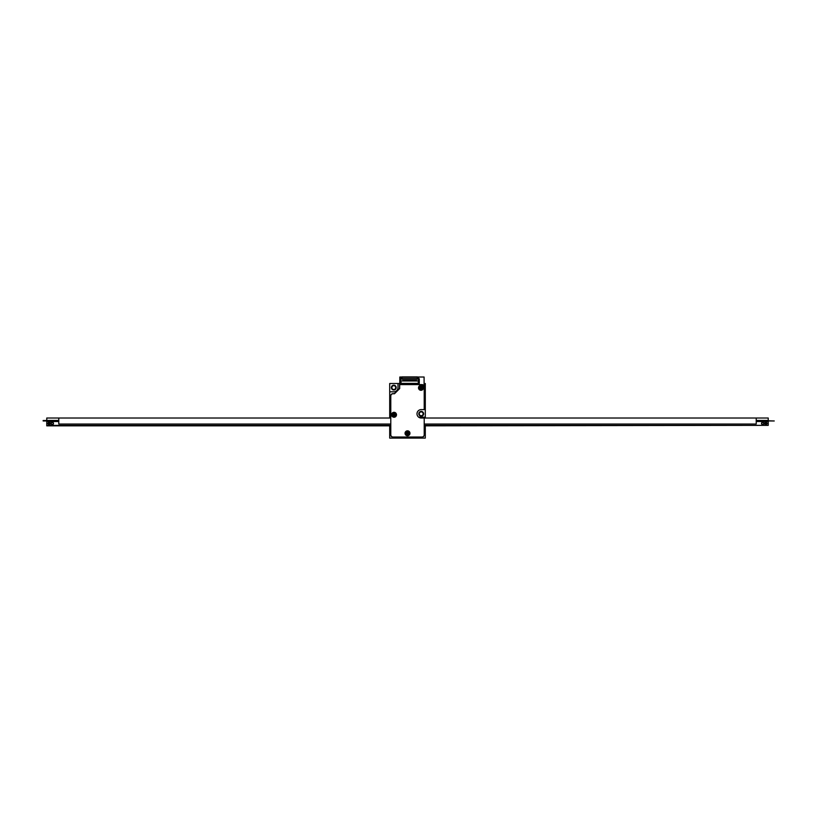 <?xml version="1.0" encoding="UTF-8"?>
<svg xmlns="http://www.w3.org/2000/svg" width="815" height="815" viewBox="0 0 815 815"><rect width="100%" height="100%" fill="white"/><g stroke="black" fill="none" stroke-linecap="round" stroke-linejoin="round"><path stroke-width="1.22" d="M389.702 425.838L389.702 438.103L425.298 438.103L425.298 425.838M425.298 418.024L425.298 383.508L424.095 383.508M399.808 383.508L389.702 383.508L389.702 418.024M418.686 417.178L425.298 417.178M425.298 409.609L424.33 409.609L424.33 383.508M398.403 437.023A6.489 6.489 0 0 1 395.917 437.023M390.782 431.889A6.489 6.489 0 0 1 390.782 429.403M424.218 429.403A6.489 6.489 0 0 1 424.218 431.889M419.083 437.023A6.489 6.489 0 0 1 416.597 437.023M389.702 426.316L390.67 426.316L390.67 434.731A2.404 2.404 0 0 0 393.075 437.146L421.926 437.146A2.404 2.404 0 0 0 424.33 434.731L424.33 426.316L425.298 426.316M389.702 391.811L393.788 391.811A4.207 4.207 0 0 0 398.005 387.604L398.005 383.508M399.564 383.508L399.564 388.5L394.45 393.614L393.075 393.614A2.404 2.404 0 0 0 390.67 396.019L390.67 417.178L389.702 417.178M423.617 413.816A2.404 2.404 0 0 1 420.01 415.895A2.404 2.404 0 0 1 420.01 411.728A2.404 2.404 0 0 1 423.617 413.816M396.192 387.604A2.404 2.404 0 0 1 392.586 389.682A2.404 2.404 0 0 1 392.586 385.515A2.404 2.404 0 0 1 396.192 387.604M395.713 387.604A1.925 1.925 0 0 0 392.83 385.933A1.925 1.925 0 0 0 392.83 389.264A1.925 1.925 0 0 0 395.713 387.604M423.128 413.816A1.925 1.925 0 0 0 420.245 412.146A1.925 1.925 0 0 0 420.245 415.477A1.925 1.925 0 0 0 423.128 413.816M424.218 424.034L756.218 424.034L756.218 418.024L768.239 418.024L768.239 420.428L756.218 420.428M58.782 420.428L46.761 420.428L46.761 418.024L58.782 418.024L58.782 424.034L390.782 424.034M756.218 418.024L421.212 418.024A4.207 4.207 0 0 1 416.995 413.816A4.207 4.207 0 0 1 421.212 409.609L424.218 409.609L424.218 386.88A2.282 2.282 0 0 0 421.926 384.588L399.686 384.588L399.686 388.551L394.501 393.737L393.075 393.737A2.282 2.282 0 0 0 390.782 396.019L390.782 434.731A2.282 2.282 0 0 0 393.075 437.023L421.926 437.023A2.282 2.282 0 0 0 424.218 434.731L424.218 418.024M390.782 418.024L58.782 418.024M756.218 420.968L774.25 420.968L756.218 420.489M58.782 420.489L43.154 420.489M58.782 420.968L43.154 420.968M765.835 422.231A1.202 1.202 0 0 1 766.874 424.034A1.202 1.202 0 0 1 764.796 424.034A1.202 1.202 0 0 1 765.835 422.231M765.835 422.832A0.601 0.601 0 0 1 766.355 423.729A0.601 0.601 0 0 1 765.316 423.729A0.601 0.601 0 0 1 765.835 422.832M765.835 422.476A0.958 0.958 0 0 0 765 423.912A0.958 0.958 0 0 0 766.67 423.912A0.958 0.958 0 0 0 765.835 422.476M49.165 422.231A1.202 1.202 0 0 1 50.204 424.034A1.202 1.202 0 0 1 48.126 424.034A1.202 1.202 0 0 1 49.165 422.231M49.165 422.832A0.601 0.601 0 0 1 49.684 423.729A0.601 0.601 0 0 1 48.645 423.729A0.601 0.601 0 0 1 49.165 422.832M49.165 422.476A0.958 0.958 0 0 0 48.33 423.912A0.958 0.958 0 0 0 50 423.912A0.958 0.958 0 0 0 49.165 422.476M424.218 425.359L768.239 425.359L424.218 425.838M390.782 425.838L46.761 425.838L46.761 421.029L58.782 421.029M51.09 423.433A1.202 1.202 0 0 1 52.292 422.231A1.202 1.202 0 0 1 53.495 423.433A1.202 1.202 0 0 1 52.292 424.635A1.202 1.202 0 0 1 51.09 423.433M761.505 423.433A1.202 1.202 0 0 1 762.708 422.231A1.202 1.202 0 0 1 763.91 423.433A1.202 1.202 0 0 1 762.708 424.635A1.202 1.202 0 0 1 761.505 423.433M46.761 425.359L390.782 425.359M768.239 425.359L768.239 421.508L756.218 421.508M58.782 421.508L46.761 421.508M756.218 421.029L768.239 421.508M421.202 389.132L420.734 388.602A0.53 0.53 0 0 0 420.204 388.072L419.674 388.072L420.204 387.614A0.53 0.53 0 0 0 420.734 387.074L420.734 386.555L421.202 387.074A0.53 0.53 0 0 0 421.732 387.614L422.262 387.614L421.732 388.072A0.53 0.53 0 0 0 421.202 388.602L421.202 389.132M418.564 387.838A2.404 2.404 0 0 1 422.17 385.76A2.404 2.404 0 0 1 422.17 389.927A2.404 2.404 0 0 1 418.564 387.838A2.404 2.404 0 0 1 422.17 385.76A2.404 2.404 0 0 1 422.17 389.927A2.404 2.404 0 0 1 418.564 387.838M421.202 388.602L421.732 388.072M420.734 387.074L420.204 387.614A0.835 0.835 0 0 0 420.163 388.072L420.734 388.602M421.732 387.614L421.202 387.074M394.266 416.068L393.798 415.538A0.53 0.53 0 0 0 393.268 415.008L392.738 415.008L393.268 414.55A0.53 0.53 0 0 0 393.798 414.01L393.798 413.49L394.266 414.01A0.53 0.53 0 0 0 394.796 414.55L395.326 414.55L394.796 415.008A0.53 0.53 0 0 0 394.266 415.538L394.266 416.068M391.628 414.774A2.404 2.404 0 0 1 395.234 412.696A2.404 2.404 0 0 1 395.234 416.862A2.404 2.404 0 0 1 391.628 414.774A2.404 2.404 0 0 1 395.234 412.696A2.404 2.404 0 0 1 395.234 416.862A2.404 2.404 0 0 1 391.628 414.774M394.266 415.538L394.796 415.008A0.835 0.835 0 0 0 394.837 414.55L394.266 414.01M393.268 415.008L393.798 415.538M393.798 414.01L393.268 414.55M407.734 434.578L407.266 434.059A0.53 0.53 0 0 0 406.736 433.519L406.206 433.519L406.736 433.06A0.53 0.53 0 0 0 407.266 432.531L407.266 432.001L407.734 432.531A0.53 0.53 0 0 0 408.264 433.06L408.794 433.06L408.264 433.519A0.53 0.53 0 0 0 407.734 434.059L407.734 434.578M405.096 433.295A2.404 2.404 0 0 1 408.702 431.206A2.404 2.404 0 0 1 408.702 435.373A2.404 2.404 0 0 1 405.096 433.295A2.404 2.404 0 0 1 408.702 431.206A2.404 2.404 0 0 1 408.702 435.373A2.404 2.404 0 0 1 405.096 433.295M407.734 434.059L408.264 433.519M406.736 433.519L407.266 434.059M408.264 433.06L407.734 432.531A0.835 0.835 0 0 0 407.266 432.49L406.736 433.06M418.503 387.838A2.465 2.465 0 0 1 422.201 385.709A2.465 2.465 0 0 1 422.201 389.978A2.465 2.465 0 0 1 418.503 387.838M405.035 433.295A2.465 2.465 0 0 1 408.733 431.155A2.465 2.465 0 0 1 408.733 435.424A2.465 2.465 0 0 1 405.035 433.295M391.567 414.774A2.465 2.465 0 0 1 395.265 412.645A2.465 2.465 0 0 1 395.265 416.913A2.465 2.465 0 0 1 391.567 414.774M418.655 378.894L417.494 378.894L417.789 377.977L418.655 377.977L418.655 379.067M400.043 379.301L400.613 379.067L400.043 379.301L400.043 383.386L419.287 383.386L419.287 378.822L418.289 379.067L419.287 379.301M415.222 379.709L415.222 380.982M414.866 379.709L414.866 380.982M414.02 379.709L414.02 380.982M413.663 379.709L413.663 380.982M400.613 379.301L400.613 380.982L418.289 380.982L418.289 379.301M416.424 379.709L416.424 380.982M400.776 380.982L400.776 379.036L401.999 379.036L401.999 378.384L417.331 378.384L417.331 379.036L418.553 379.067M402.844 379.709L402.844 380.982M404.046 379.709L404.046 380.982M405.249 379.709L405.249 380.982M406.807 379.709L406.807 380.982M407.653 379.709L407.653 380.982M409.212 379.709L409.212 380.982M410.414 379.709L410.414 380.982M411.616 379.709L411.616 380.982M412.818 379.709L412.818 380.982M417.494 378.272L418.36 377.977M403.201 383.386L403.201 384.11L402.844 383.386M401.775 378.272L401.775 378.894L400.613 378.894L400.613 377.977L401.775 378.272L400.909 377.977M418.299 383.386L418.299 382.184L419.287 382.184M401.031 383.386L401.031 382.184L400.043 382.184M401.999 378.272L417.331 378.272L417.331 376.897L401.999 376.897L401.999 378.384M406.451 379.709L406.451 380.982M404.403 383.386L404.403 384.11L404.046 383.386M416.068 379.709L416.068 380.982M406.807 383.386L406.807 384.11L406.451 383.386M405.605 379.709L405.605 380.982M412.461 379.709L412.461 380.982M409.212 383.386L409.212 384.11L408.855 383.386M408.855 379.709L408.855 380.982M411.616 383.386L411.616 384.11L411.259 383.386M408.009 379.709L408.009 380.982M404.403 379.709L404.403 380.982M411.259 379.709L411.259 380.982M403.201 379.709L403.201 380.982M410.057 379.709L410.057 380.982M421.212 418.024A4.207 4.207 0 0 1 416.995 413.816M424.095 386.147L424.095 377.019L417.331 377.019M401.999 377.019L399.808 377.019L399.808 384.588M763.665 423.433A0.958 0.958 0 0 0 762.229 422.598A0.958 0.958 0 0 0 762.229 424.269A0.958 0.958 0 0 0 763.665 423.433M53.26 423.433A0.958 0.958 0 0 0 51.814 422.598A0.958 0.958 0 0 0 51.814 424.269A0.958 0.958 0 0 0 53.26 423.433M419.042 387.838A1.925 1.925 0 0 1 421.926 386.178A1.925 1.925 0 0 1 421.926 389.509A1.925 1.925 0 0 1 419.042 387.838M392.107 414.774A1.925 1.925 0 0 1 394.99 413.113A1.925 1.925 0 0 1 394.99 416.445A1.925 1.925 0 0 1 392.107 414.774M405.575 433.295A1.925 1.925 0 0 1 408.458 431.624A1.925 1.925 0 0 1 408.458 434.955A1.925 1.925 0 0 1 405.575 433.295"/></g></svg>
